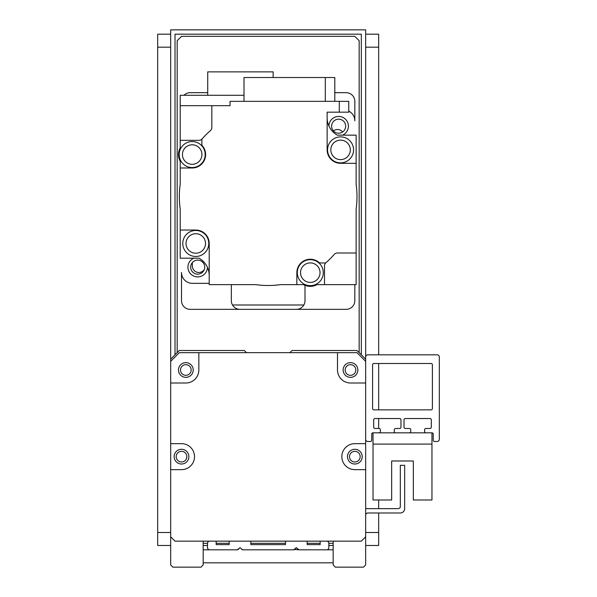 <?xml version="1.0" encoding="UTF-8"?>
<svg xmlns="http://www.w3.org/2000/svg" width="597" height="597" viewBox="0 0 597 597"><rect width="100%" height="100%" fill="white"/><g stroke="black" fill="none" stroke-linecap="round" stroke-linejoin="round"><path stroke-width="0.9" d="M180.51 369.998A5.328 5.328 0 0 1 188.503 365.379A5.328 5.328 0 0 1 188.503 374.61A5.328 5.328 0 0 1 180.51 369.998M349.499 456.66A5.328 5.328 0 0 1 357.491 452.041A5.328 5.328 0 0 1 357.491 461.272A5.328 5.328 0 0 1 349.499 456.66M176.182 456.66A5.328 5.328 0 0 1 184.174 452.041A5.328 5.328 0 0 1 184.174 461.272A5.328 5.328 0 0 1 176.182 456.66M345.17 369.998A5.328 5.328 0 0 1 353.163 365.379A5.328 5.328 0 0 1 353.163 374.61A5.328 5.328 0 0 1 345.17 369.998M365.662 439.325A2.164 2.164 0 0 0 367.827 441.489L370.431 441.489A1.298 1.298 0 0 0 371.73 440.19L371.73 434.123A1.298 1.298 0 0 1 373.028 432.825L379.095 432.825A1.298 1.298 0 0 0 380.393 431.527L380.393 429.795A1.298 1.298 0 0 0 379.095 428.489L374.976 428.489A1.298 1.298 0 0 1 373.677 427.191L373.677 419.825A1.298 1.298 0 0 1 374.976 418.527L399.677 418.527A1.298 1.298 0 0 1 400.975 419.825L400.975 427.191A1.298 1.298 0 0 1 399.677 428.489L395.557 428.489A1.298 1.298 0 0 0 394.259 429.795L394.259 431.527A1.298 1.298 0 0 0 395.557 432.825L409.43 432.825A1.298 1.298 0 0 0 410.729 431.527L410.729 429.795A1.298 1.298 0 0 0 409.43 428.489L405.311 428.489A1.298 1.298 0 0 1 404.012 427.191L404.012 419.825A1.298 1.298 0 0 1 405.311 418.527L430.012 418.527A1.298 1.298 0 0 1 431.31 419.825L431.31 427.191A1.298 1.298 0 0 1 430.012 428.489L425.892 428.489A1.298 1.298 0 0 0 424.594 429.795L424.594 431.527A1.298 1.298 0 0 0 425.892 432.825L431.959 432.825A1.298 1.298 0 0 1 433.258 434.123L433.258 440.19A1.298 1.298 0 0 0 434.556 441.489L437.161 441.489A2.164 2.164 0 0 0 439.325 439.325L439.325 356.999A2.164 2.164 0 0 0 437.161 354.827L367.827 354.827A2.164 2.164 0 0 0 365.662 356.999L365.662 382.998L350.499 382.998A13 13 0 0 1 337.499 369.998L337.499 352.663L356.999 352.663L365.662 361.327L365.662 359.163L356.999 350.499L292 350.499L289.836 352.663M246.501 352.663L244.337 350.499L179.339 350.499L170.675 359.163L170.675 361.327L179.339 352.663L198.838 352.663L198.838 369.998A13 13 0 0 1 185.839 382.998L170.675 382.998L170.675 29.85L365.662 29.85L365.662 361.327M365.662 382.998L365.662 536.815L361.327 541.151L175.011 541.151L170.675 536.815L170.675 382.998M357.864 369.998A7.365 7.365 0 0 0 346.812 363.618A7.365 7.365 0 0 0 346.812 376.371A7.365 7.365 0 0 0 357.864 369.998M193.204 369.998A7.365 7.365 0 0 0 182.16 363.618A7.365 7.365 0 0 0 182.16 376.371A7.365 7.365 0 0 0 193.204 369.998M188.876 456.66A7.365 7.365 0 0 1 177.824 463.033A7.365 7.365 0 0 1 177.824 450.28A7.365 7.365 0 0 1 188.876 456.66M170.675 443.661L181.51 443.661A13 13 0 0 1 194.51 456.66A13 13 0 0 1 181.51 469.652L170.675 469.652M347.461 456.66A7.365 7.365 0 0 1 358.513 450.28A7.365 7.365 0 0 1 358.513 463.033A7.365 7.365 0 0 1 347.461 456.66M365.662 469.652L354.827 469.652A13 13 0 0 1 341.827 456.66A13 13 0 0 1 354.827 443.661L365.662 443.661M198.838 352.663L337.499 352.663M373.894 363.498L431.094 363.498A1.298 1.298 0 0 1 432.392 364.797L432.392 408.557A1.298 1.298 0 0 1 431.094 409.863L373.894 409.863A1.298 1.298 0 0 1 372.595 408.557L372.595 364.797A1.298 1.298 0 0 1 373.894 363.498M365.662 515.099A2.164 2.164 0 0 1 367.827 512.987L400.326 512.987A4.336 4.336 0 0 0 404.662 508.651L404.662 465.324L400.326 465.324L400.326 506.487A2.164 2.164 0 0 1 398.162 508.651L365.662 508.651M373.028 444.093L373.028 499.987L391.662 499.987L391.662 460.988L413.325 460.988L413.325 499.987L431.959 499.987L431.959 432.825L373.028 432.825L373.028 444.093L431.959 444.093M170.675 536.815L170.675 564.986L172.839 567.15L201.002 567.15L203.174 564.986L203.174 541.151M333.163 541.151L333.163 564.986L335.327 567.15L363.498 567.15L365.662 564.986L365.662 536.815M298.179 549.501L296.336 547.65L293.717 549.815L296.336 547.65L298.179 549.501A1.082 1.082 0 0 0 298.948 549.815L296.336 547.65L298.948 549.815L326.663 549.815A2.164 2.164 0 0 0 328.835 547.65L328.835 543.315A2.164 2.164 0 0 0 326.663 541.151L320.164 541.151L320.164 544.621L307.164 544.621L307.164 541.151L285.5 541.151L285.5 544.621L250.837 544.621L250.837 541.151L229.173 541.151L229.173 544.621L216.174 544.621L216.174 541.151L209.674 541.151A2.164 2.164 0 0 0 207.502 543.315L207.502 547.65A2.164 2.164 0 0 0 209.674 549.815L237.39 549.815L240.001 547.65L237.405 549.815M240.001 547.65L242.621 549.815L254.956 549.815L242.621 549.815L240.001 547.65L238.151 549.501L240.001 547.65L242.621 549.815L240.001 547.65M254.956 549.815L293.717 549.815A1.082 1.082 0 0 0 294.485 549.501L298.948 549.815M296.336 547.65L294.485 549.501L296.336 547.65M203.174 549.815L237.39 549.815A1.082 1.082 0 0 0 238.151 549.501M241.852 549.501A1.082 1.082 0 0 0 242.621 549.815M197.697 260.12A7.022 7.022 0 0 1 203.778 270.657A7.022 7.022 0 0 1 191.615 270.657A7.022 7.022 0 0 1 197.697 260.12M338.641 119.176A7.022 7.022 0 0 1 344.723 129.713A7.022 7.022 0 0 1 332.559 129.713A7.022 7.022 0 0 1 338.641 119.176M354.827 284.635L354.827 300.664A8.664 8.664 0 0 1 346.163 309.336L190.174 309.336A8.664 8.664 0 0 1 181.51 300.664L181.51 272.501A10.836 10.836 0 0 0 192.338 283.336L209.204 283.336M193.809 258.202A9.746 9.746 0 0 0 198.868 276.821A9.746 9.746 0 0 0 207.443 267.381M334.805 92.677L346.163 92.677A8.664 8.664 0 0 1 354.827 101.348L354.827 120.848A10.836 10.836 0 0 0 348.76 111.117M342.529 135.146A9.746 9.746 0 0 0 338.76 116.452A9.746 9.746 0 0 0 328.895 125.967M325.977 262.68A4.336 4.336 0 0 0 324.499 265.941L324.499 284.635L316.962 284.635A13.709 13.709 0 0 1 303.619 284.635L296.858 284.635L296.858 272.657A13.432 13.432 0 0 1 319.589 262.971L325.649 262.971A87.744 87.744 0 0 0 334.178 254.479A4.336 4.336 0 0 1 337.439 253.001L356.133 253.001L356.133 209.047A88.826 88.826 0 0 0 356.133 184.294L356.133 163.309L340.566 163.309A13.432 13.432 0 0 1 327.134 149.877L327.134 112.176L339.283 112.176L339.283 101.348L230.039 101.348L230.039 105.676L211.838 105.676L211.838 127.4A4.336 4.336 0 0 1 210.36 130.661A87.744 87.744 0 0 0 201.876 139.191L201.876 145.25A13.432 13.432 0 0 1 192.182 167.988L180.204 167.988L180.204 184.294A88.826 88.826 0 0 0 180.204 209.047L180.204 230.039L195.771 230.039A13.432 13.432 0 0 1 209.204 243.472L209.204 284.635L255.792 284.635A88.826 88.826 0 0 0 280.545 284.635L296.858 284.635M324.499 284.635L356.133 284.635L356.133 253.001M337.283 135.146L356.133 135.146L356.133 163.309M209.204 275.568A19.932 19.932 0 0 0 199.04 258.195L180.204 258.202L199.055 258.202M180.204 258.195L180.204 230.039M208.771 243.472A13 13 0 0 1 189.271 254.725A13 13 0 0 1 189.271 232.211A13 13 0 0 1 208.771 243.472M205.525 243.472A9.746 9.746 0 0 1 190.898 251.912A9.746 9.746 0 0 1 190.898 235.024A9.746 9.746 0 0 1 205.525 243.472M211.838 105.676L180.204 105.676L180.204 140.34L198.898 140.34A4.336 4.336 0 0 0 202.159 138.862M327.134 117.773A19.932 19.932 0 0 0 337.298 135.153L356.133 135.153M353.566 149.877A13 13 0 0 1 334.066 161.13A13 13 0 0 1 334.066 138.616A13 13 0 0 1 353.566 149.877M350.312 149.877A9.746 9.746 0 0 1 335.693 158.317A9.746 9.746 0 0 1 335.693 141.429A9.746 9.746 0 0 1 350.312 149.877M339.283 112.176L348.76 112.176L348.76 101.348L339.283 101.348M325.313 101.348L325.313 77.513L334.805 77.513L334.805 101.348M325.313 77.513L244.001 77.513L244.001 101.348M180.204 167.988L180.204 161.227A13.709 13.709 0 0 1 180.204 147.884L180.204 140.34M205.181 154.556A13 13 0 0 1 185.682 165.809A13 13 0 0 1 185.682 143.295A13 13 0 0 1 205.181 154.556M201.935 154.556A9.746 9.746 0 0 1 187.309 162.996A9.746 9.746 0 0 1 187.309 146.108A9.746 9.746 0 0 1 201.935 154.556M244.001 95.281L180.204 95.281L180.204 105.676M273.15 77.513L273.15 71.879L207.719 71.879L207.719 95.281M323.29 272.657A13 13 0 0 1 303.791 283.918A13 13 0 0 1 303.791 261.404A13 13 0 0 1 323.29 272.657M320.037 272.657A9.746 9.746 0 0 1 305.41 281.105A9.746 9.746 0 0 1 305.41 264.217A9.746 9.746 0 0 1 320.037 272.657M232.502 305L303.836 305M391.662 460.988L413.325 460.988L391.662 460.988M365.662 549.815L365.662 545.486L378.662 545.486L378.662 512.987M378.662 34.186L365.662 34.186L378.662 34.186L378.662 354.827M378.662 363.498L378.662 409.863M378.662 418.527L378.662 428.489M378.662 499.987L378.662 508.651M175.011 354.827L175.011 34.186L361.327 34.186L361.327 354.827M333.163 545.486L328.835 545.486M207.502 545.486L203.174 545.486M333.163 549.815L326.671 549.815M170.675 549.815L170.675 545.486L157.675 545.486L157.675 34.186L170.675 34.186M203.174 562.814L333.163 562.814M240.001 309.336A8.664 8.664 0 0 1 231.337 300.664L231.337 284.635M305 285.306L305 300.664A8.664 8.664 0 0 1 296.336 309.336M183.988 95.281A8.664 8.664 0 0 1 190.174 92.677L207.719 92.677M333.447 130.93A6.5 6.5 0 0 1 342.611 131.997M204.308 269.508A6.5 6.5 0 0 1 192.338 266.001L192.338 262.605M359.163 352.663L359.163 40.686L354.827 36.35L181.51 36.35L177.175 40.686L177.175 352.663M203.174 543.315L207.502 543.315M216.174 543.315L229.173 543.315M250.837 543.315L285.5 543.315M307.164 543.315L320.164 543.315M328.835 543.315L333.163 543.315M365.662 532.487L378.662 532.487M365.662 47.185L378.662 47.185M170.675 532.487L157.675 532.487M170.675 47.185L157.675 47.185"/></g></svg>
